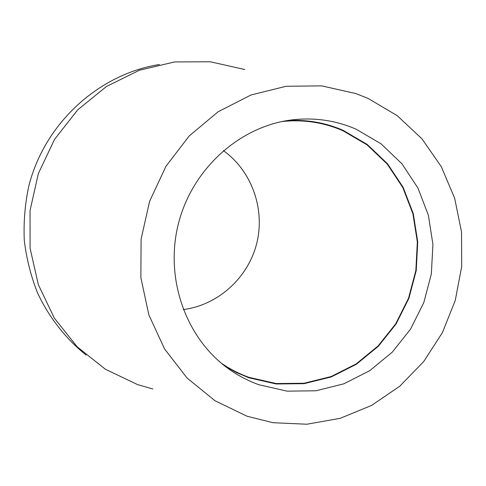 <?xml version="1.0" encoding="UTF-8"?>
<svg xmlns="http://www.w3.org/2000/svg" width="486" height="486" viewBox="0 0 486 486"><rect width="100%" height="100%" fill="white"/><g stroke="black" fill="none" stroke-linecap="round" stroke-linejoin="round"><path stroke-width="0.73" d="M258.947 384.748L287.129 391.151L315.912 390.78L343.894 383.8L369.749 370.672L392.317 352.113L410.597 329.058L423.798 302.596L431.349 273.946L432.917 244.403L428.391 215.31L417.93 188.009L401.94 163.788L381.085 143.856L356.268 129.264C336.075 120.467 314.794 117.32 292.426 119.835C240.06 125.929 192.243 168.612 178.38 223.815C164.396 278.982 186.241 339.24 229.453 369.451C238.669 375.915 248.504 381.018 258.947 384.748M286.71 120.656C306.459 119.343 325.249 122.563 343.073 130.315L367.209 144.439L387.512 163.752L403.094 187.225L413.3 213.694L417.729 241.907L416.235 270.55L408.908 298.325L396.084 323.968L378.321 346.305L356.384 364.263L331.252 376.948L304.06 383.667L276.097 383.976L248.723 377.719L236.475 372.555L224.811 366.019M221.051 362.981C229.769 369.008 239.045 373.783 248.881 377.306L276.163 383.545L304.036 383.241L331.136 376.547L356.189 363.905L378.053 346.002L395.762 323.743L408.55 298.179L415.846 270.495L417.34 241.943L412.918 213.822L402.748 187.438L387.214 164.043L366.979 144.798L342.922 130.722C323.621 122.351 303.3 119.289 281.959 121.543M223.366 150.605C251.948 171.127 265.338 209.296 256.681 243.565C248.042 277.84 218.153 305.099 183.252 309.6M86.107 355.072C65.616 338.542 48.977 317.34 37.531 292.876C30.879 276.072 26.469 258.607 24.3 240.467C23.468 222.181 24.968 204.053 28.808 186.077C44.615 123.304 98.567 74.2 159.414 64.492M244.804 69.528L210.317 61.771L174.589 61.947L139.367 70.251L106.47 86.465L77.657 109.903L54.511 139.446L38.345 173.581L30.053 210.505L30.077 248.237L38.364 284.753L54.365 318.154L77.134 346.761L105.359 369.22L137.514 384.572L152.859 389.007M368.024 98.403L397.183 115.638L421.927 138.777L441.312 166.716L454.659 198.209L461.518 231.913L461.7 266.462L455.242 300.476L442.406 332.618L423.683 361.596L399.771 386.218L371.571 405.427L340.17 418.331L306.83 424.229L272.956 422.699L246.967 416.198L215.049 400.774L187.086 378.041L164.596 348.984L148.874 314.958L140.861 277.682L141.098 239.106L149.615 201.289L165.975 166.273L189.248 135.91L218.129 111.762L251.019 94.983L286.151 86.271L321.72 85.876L355.983 93.591L368.024 98.403"/></g></svg>
